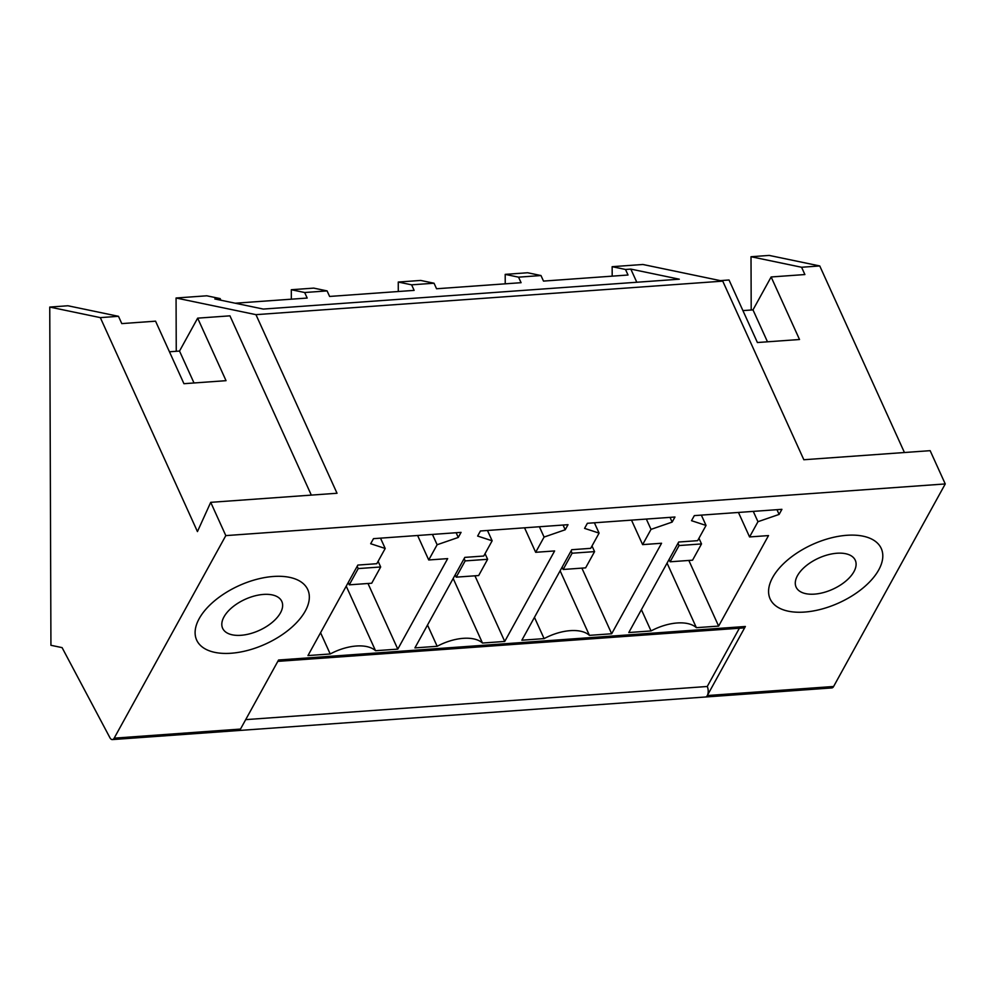 <?xml version="1.0" encoding="UTF-8"?>
<svg xmlns="http://www.w3.org/2000/svg" width="995" height="995" viewBox="0 0 995 995"><rect width="100%" height="100%" fill="white"/><g stroke="black" fill="none" stroke-linecap="round" stroke-linejoin="round"><path stroke-width="1.49" d="M210.716 502.338L197.445 531.579L100.321 317.616L49.75 307.069L50.932 645.295L62.088 647.621L109.873 737.631A6.455 3.159 -94.1 0 0 112.36 739.583A6.455 3.159 -94.1 0 0 114.176 738.153L225.815 535.608L210.716 502.338L337.031 493.259L255.951 314.656L176.065 298.002L176.252 351.297M311.323 495.112L229.944 315.838L197.657 318.151L179.523 351.061L194.013 382.976M225.815 535.608L945.25 483.943L930.151 450.673L803.836 459.74L722.756 281.137L642.869 264.483L612.149 266.685L625.507 269.471L630.818 269.098L679.299 279.197L263.302 309.072L214.833 298.96L220.144 298.587L206.786 295.801L176.065 298.002M255.951 314.656L722.756 281.137M49.75 307.069L67.921 305.763L118.48 316.31L121.788 323.599L155.556 321.174L183.938 383.697L226.039 380.675L197.657 318.151M291.336 299.184L291.311 289.732L313.736 288.115L327.094 290.901L329.606 296.448L414.131 290.378L411.619 284.831L422.825 284.023L434.044 283.227L436.556 288.761L521.081 282.692L518.557 277.157L540.981 275.54L543.506 281.087L628.019 275.018L625.507 269.471M398.286 291.51L398.261 282.045L420.686 280.441L434.044 283.227M505.236 283.836L505.199 274.371L527.624 272.754L540.981 275.54M612.186 276.15L612.149 266.685M742.917 310.602L752.991 309.88L771.137 276.971L804.893 274.545L801.584 267.257L751.014 256.722L751.2 310.017M751.014 256.722L769.185 255.416L819.756 265.951L904.443 452.526M169.448 351.782L179.523 351.061M100.321 317.616L118.48 316.31M277.816 661.364L743.563 627.92A6.455 3.159 -94.1 0 0 745.367 626.489L707.296 695.555A6.455 3.159 85.9 0 1 705.48 696.997L831.795 687.931A6.455 3.159 -94.1 0 0 833.611 686.488L945.25 483.943M114.176 738.153L240.492 729.074L278.563 660.008L745.367 626.489M320.564 632.708L330.216 653.976A38.743 20.36 -24.4 0 1 375.538 650.718L397.789 649.126L447.675 558.618L428.721 559.974L437.128 544.738L458.26 537.449L456.12 532.723M330.216 653.976L307.965 655.568L357.852 565.073L376.794 563.705L385.202 548.469L380.513 538.158M458.26 537.449L461.058 532.375L373.486 538.656L370.687 543.73L385.202 548.469M199.174 618.666A61.018 32.064 -24.4 0 1 256.374 579.413A61.018 32.064 -24.4 0 1 307.778 589.637A61.018 32.064 -24.4 0 1 305.278 611.054A61.018 32.064 -24.4 0 1 248.078 650.307A61.018 32.064 -24.4 0 1 196.662 640.083A61.018 32.064 -24.4 0 1 199.174 618.666A61.018 32.064 155.6 0 0 196.662 640.083A61.018 32.064 155.6 0 0 248.078 650.307A61.018 32.064 155.6 0 0 305.278 611.054A61.018 32.064 155.6 0 0 307.778 589.637A61.018 32.064 155.6 0 0 256.374 579.413A61.018 32.064 155.6 0 0 199.174 618.666M492.139 540.795L477.637 536.056L480.436 530.982L568.008 524.688L565.21 529.763L544.078 537.064L535.671 552.3L554.625 550.944L504.739 641.439L482.488 643.044A38.743 20.36 -24.4 0 0 437.166 646.29L414.915 647.894L464.802 557.387L483.744 556.031L492.139 540.795L487.463 530.472M599.089 533.109L584.575 528.382L587.373 523.295L674.958 517.014L672.16 522.089L651.016 529.377L642.621 544.626L661.563 543.258L611.676 633.765L589.426 635.357A38.743 20.36 -24.4 0 0 544.103 638.616L521.853 640.22L571.739 549.713L590.694 548.344L599.089 533.109L594.401 522.798M641.402 609.674L651.053 630.942A38.743 20.36 -24.4 0 1 696.376 627.683L718.626 626.091L768.513 535.584L749.571 536.939L757.966 521.703L779.11 514.415L776.958 509.689M651.053 630.942L628.803 632.534L678.689 542.026L697.632 540.671L706.04 525.435L701.351 515.111M779.11 514.415L781.908 509.328L694.323 515.621L691.525 520.696L706.04 525.435M878.747 569.874A61.018 32.064 -24.4 0 1 821.547 609.127A61.018 32.064 -24.4 0 1 770.13 598.903A61.018 32.064 -24.4 0 1 772.642 577.498A61.018 32.064 -24.4 0 1 829.842 538.233A61.018 32.064 -24.4 0 1 881.247 548.469A61.018 32.064 -24.4 0 1 878.747 569.874A61.018 32.064 155.6 0 0 881.247 548.469A61.018 32.064 155.6 0 0 829.842 538.233A61.018 32.064 155.6 0 0 772.642 577.498A61.018 32.064 155.6 0 0 770.13 598.903A61.018 32.064 155.6 0 0 821.547 609.127A61.018 32.064 155.6 0 0 878.747 569.874M235.243 303.214L307.181 298.052L304.669 292.518L327.094 290.901M220.144 298.587L220.89 300.229M636.8 282.244L630.818 269.098M304.669 292.518L291.311 289.732M411.619 284.831L398.261 282.045M518.557 277.157L505.199 274.371M801.584 267.257L819.756 265.951M771.137 276.971L799.52 339.506L757.406 342.529L729.024 279.993L720.305 280.627M833.611 686.488L707.296 695.555A6.455 3.172 -94.1 0 0 707.258 686.488L739.385 628.218M437.128 544.738L432.439 534.427M428.721 559.974L417.614 535.484M397.789 649.126L367.988 583.493M346.223 586.154L375.538 650.718M437.166 646.29L427.514 625.034M565.21 529.763L563.071 525.049M544.078 537.064L539.389 526.741M535.671 552.3L524.552 527.81M504.739 641.439L474.938 575.806M453.173 578.481L482.488 643.044M544.103 638.616L534.452 617.36M672.16 522.089L670.021 517.363M651.016 529.377L646.34 519.067M642.621 544.626L631.502 520.136M611.676 633.765L581.888 568.133M560.123 570.794L589.426 635.357M718.626 626.091L688.838 560.446M667.073 563.12L696.376 627.683M757.966 521.703L753.277 511.393M749.571 536.939L738.452 512.45M707.258 686.488L245.69 719.634M752.991 309.88L767.481 341.807M348.225 582.535L349.27 584.836L371.72 583.219L380.675 566.976L358.225 568.58L357.18 566.292M380.675 566.976L378.112 561.317M349.27 584.836L358.225 568.58M455.163 574.861L456.207 577.15L478.67 575.545L487.625 559.289L465.162 560.906L464.13 558.605M487.625 559.289L485.062 553.643M456.207 577.15L465.162 560.906M562.113 567.175L563.158 569.476L585.62 567.859L594.575 551.616L572.113 553.22L571.068 550.931M594.575 551.616L592 545.969M563.158 569.476L572.113 553.22M669.063 559.501L670.108 561.789L692.557 560.185L701.512 543.929L679.063 545.546L678.018 543.245M701.512 543.929L698.95 538.283M670.108 561.789L679.063 545.546M224.136 616.601A32.487 17.077 155.6 0 0 222.631 628.293A32.487 17.077 155.6 0 0 249.795 633.79A32.487 17.077 155.6 0 0 280.316 613.119A32.487 17.077 155.6 0 0 281.809 601.428A32.487 17.077 155.6 0 0 254.645 595.93A32.487 17.077 155.6 0 0 224.136 616.601M797.604 575.421A32.487 17.077 155.6 0 0 796.112 587.112A32.487 17.077 155.6 0 0 823.275 592.622A32.487 17.077 155.6 0 0 853.785 571.938A32.487 17.077 155.6 0 0 855.277 560.247A32.487 17.077 155.6 0 0 828.114 554.75A32.487 17.077 155.6 0 0 797.604 575.421M240.492 729.074A6.455 3.159 85.9 0 1 238.676 730.517L112.36 739.583M705.48 696.997L238.676 730.517"/></g></svg>
